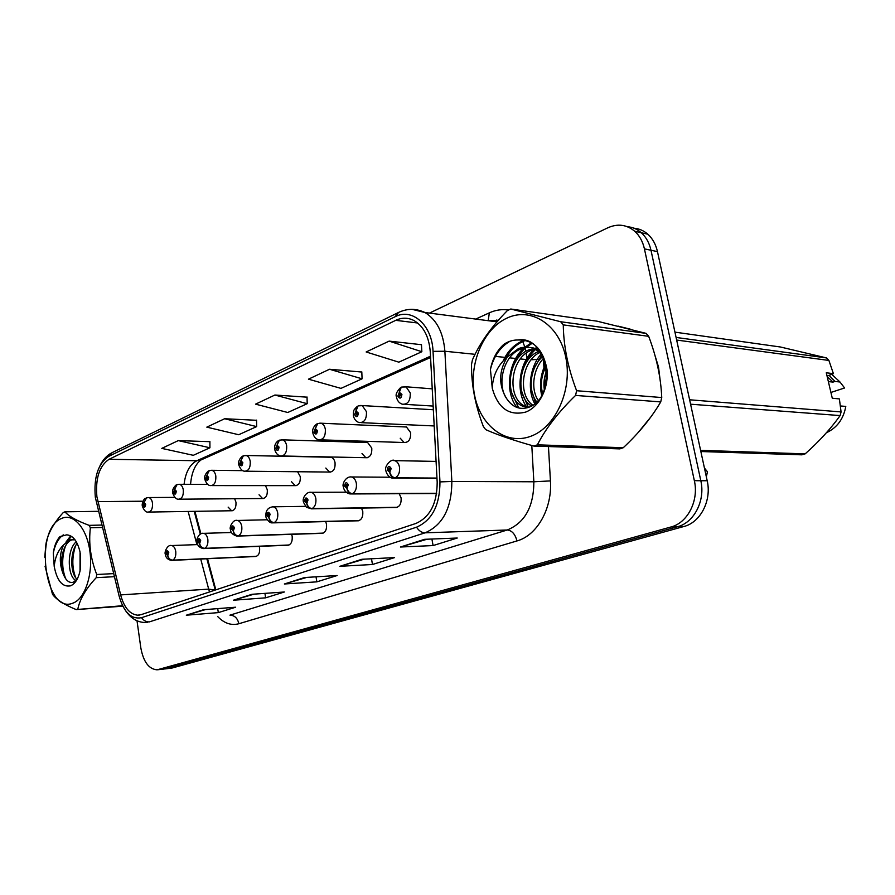 <?xml version="1.0" encoding="UTF-8"?>
<svg xmlns="http://www.w3.org/2000/svg" width="895" height="895" viewBox="0 0 895 895"><rect width="100%" height="100%" fill="white"/><g stroke="black" fill="none" stroke-linecap="round" stroke-linejoin="round"><path stroke-width="1.34" d="M287.552 545.245C290.987 544.753 292.531 541.822 292.184 536.429L291.613 534.326M321.54 533.364C325.221 532.917 326.876 529.885 326.53 524.28L325.679 521.595M357.385 520.823C361.334 520.42 363.135 517.299 362.777 511.448L361.524 508.069M395.243 507.554C399.506 507.241 401.452 504.008 401.094 497.877L399.226 493.693M351.556 493.95L436.626 493.537M255.288 556.522C258.51 555.996 259.942 553.155 259.617 547.964L259.226 546.364M259.035 494.778L262.582 498.526C266.028 498.146 267.594 495.215 267.292 489.744L265.479 485.627M291.546 481.778L295.205 485.638C298.896 485.314 300.586 482.304 300.272 476.599L297.587 471.732M325.825 468.051L329.573 472.057C333.533 471.799 335.368 468.7 335.054 462.726C334.428 459.672 333.085 457.848 331.005 457.255L329.752 457.233M361.994 453.564L365.831 457.703C370.105 457.546 372.085 454.347 371.783 448.093L367.666 442.555L366.167 442.499M400.222 438.226L404.137 442.522C408.758 442.499 410.917 439.188 410.626 432.609L406.475 427.004L404.663 426.926M228.147 507.129L231.581 510.754C234.803 510.34 236.258 507.499 235.967 502.229L234.669 498.75M194.931 511.336L200.916 533.845M207.539 558.726L215.818 589.85M638.068 432.665L651.068 416.69L638.068 432.665M660.007 379.1L658.519 366.984L655.14 355.997L658.519 366.984L660.007 379.1M96.884 496.602C95.351 478.322 99.401 465.881 109.045 459.292L395.713 320.343C401.944 317.412 408.053 317.501 414.049 320.589C423.626 326.339 429.041 336.766 430.271 351.903L437.185 482.204C437.096 503.449 429.992 517.198 415.873 523.463L141.086 614.664L137.673 615.189C129.786 614.328 124.103 607.56 120.635 594.906L96.884 496.602M95.329 497.307L119.102 595.992C123.823 612.37 131.296 619.597 141.511 617.695L416.533 527.189C432.061 520.364 439.87 505.261 439.971 481.902L433.035 351.355C432.128 325.008 412.17 307.556 395.064 316.763L108.642 456.416C98.081 463.655 93.639 477.292 95.329 497.307M164.59 668.979L172.019 668.039L683.959 526.484C700.472 522.434 711.861 500.439 707.195 480.76L657.467 251.618L650.978 250.253C649.334 242.937 646.112 237.108 641.312 232.745C637.218 229.142 632.575 227.14 627.384 226.715C632.575 227.14 637.218 229.142 641.312 232.745C646.112 237.108 649.334 242.937 650.978 250.253L700.819 480.727L650.978 250.253L644.422 248.866C642.778 241.516 639.545 235.642 634.734 231.268C626.657 224.555 617.695 223.392 607.862 227.777L429.466 313.093M683.959 526.484L677.526 526.719C694.084 522.646 705.495 500.529 700.819 480.727C705.495 500.529 694.084 522.646 677.526 526.719L165.485 668.789L677.526 526.719L671.015 526.965C687.606 522.87 699.04 500.618 694.352 480.693L644.422 248.866M163.695 669.091L158.001 669.728M421.467 344.698L389.124 341.118L366.144 351.97L398.812 362.162L421.847 351.724L421.455 344.519M361.804 372.04L329.517 369.255L308.473 379.178L340.961 388.385L362.072 378.82L361.804 371.872M209.9 441.671L178.273 440.608L161.794 448.384L193.309 455.309L209.922 447.78L209.9 441.526M256.552 420.292L224.634 418.737L206.823 427.139L238.708 434.735L256.652 426.602L256.552 420.135M307.03 397.156L274.888 395.031L255.556 404.148L287.765 412.494L307.198 403.69L307.03 396.988M630.27 329.159L618.165 326.138L630.27 329.159M137.013 620.794L140.839 647.958C143.424 661.83 148.838 669.124 157.106 669.829L671.015 526.965M424.622 539.316L457.244 538.029L433.09 545.57L400.445 547.013L424.622 539.316M251.998 594.291L284.364 591.998L265.636 597.838L233.36 600.232L251.998 594.291M203.523 609.73L235.642 607.213L218.324 612.616L186.317 615.212L203.523 609.73M361.938 559.274L394.583 557.596L372.477 564.499L339.843 566.311L361.938 559.274M304.613 577.532L337.169 575.519L316.852 581.851L284.364 583.987L304.613 577.532M316.852 581.851L316.024 576.827M306.806 577.398L284.364 583.987M372.477 564.499L371.492 558.782M364.287 559.162L339.843 566.311M218.324 612.616L217.72 608.622M205.47 609.584L186.317 615.212M265.636 597.838L264.931 593.374M254.057 594.146L233.36 600.232M433.09 545.57L431.905 539.025M427.139 539.215L400.445 547.013M274.888 395.031L307.198 403.69M224.634 418.737L256.652 426.602M178.273 440.608L209.922 447.78M329.517 369.255L362.072 378.82M389.124 341.118L421.847 351.724M657.467 251.618C655.822 244.346 652.6 238.54 647.812 234.199C643.729 230.63 639.108 228.628 633.94 228.203M146.109 498.034L142.987 505.44C144.319 508.091 145.214 507.7 145.672 504.288L144.05 502.475L144.867 504.635L144.285 505.832L143.927 502.531M144.05 502.475L146.567 497.855L148.783 497.564C150.684 498.034 151.915 499.869 152.497 503.091C152.788 508.64 151.344 511.638 148.178 512.074C146.042 512.477 144.095 510.542 142.361 506.268M256.596 556.298L172.769 560.158C170.207 559.99 168.551 558.446 167.79 555.538L168.775 552.607C167.387 549.843 166.459 550.201 165.978 553.669L167.667 555.594L166.817 553.356L167.387 552.148L167.365 554.128M167.667 555.594C168.282 558.547 169.849 560.113 172.399 560.292L171.482 560.393C167.846 559.744 165.776 557.742 165.295 554.397M256.227 556.421L172.399 560.292M167.544 554.106L167.79 555.538M176.617 484.788L173.462 492.373C174.861 495.08 175.8 494.678 176.293 491.154L174.581 489.319L175.442 491.523L174.816 492.753L174.458 489.375M174.581 489.319L177.076 484.598L179.47 484.318C181.428 484.821 182.703 486.701 183.296 489.923C183.587 495.707 182.043 498.795 178.653 499.197C176.427 499.499 174.469 497.531 172.769 493.279M208.837 470.804L205.637 478.568C207.114 481.342 208.11 480.917 208.624 477.292L206.812 475.424L207.73 477.673L207.058 478.948L206.678 475.48M206.812 475.424L209.296 470.613L211.891 470.322C213.905 470.893 215.214 472.795 215.818 476.028C216.12 482.058 214.453 485.247 210.806 485.593C208.479 485.784 206.499 483.77 204.888 479.586M242.892 456.014L239.659 463.979C241.225 466.81 242.276 466.362 242.825 462.625L240.912 460.724L241.874 463.028L241.147 464.348L240.766 460.78M240.912 460.724L243.362 455.812L246.203 455.544C248.262 456.159 249.604 458.095 250.22 461.328C250.522 467.649 248.709 470.938 244.794 471.206C242.411 471.296 240.419 469.26 238.842 465.098M278.983 440.351L275.694 448.529C277.36 451.416 278.479 450.935 279.05 447.086L277.025 445.151L278.043 447.522L277.249 448.887L276.879 445.218M277.025 445.151L279.441 440.15L282.574 439.881C284.677 440.575 286.042 442.533 286.657 445.755C286.959 452.389 284.99 455.79 280.75 455.969C277.909 455.566 275.928 453.496 274.799 449.76M289.018 545.01L204.698 548.344C202.113 548.143 200.435 546.554 199.641 543.567L200.681 540.546C199.216 537.727 198.231 538.096 197.728 541.665L199.518 543.623L198.612 541.33L199.227 540.088L199.328 542.113M199.518 543.623C200.144 546.655 201.744 548.277 204.306 548.49L203.254 548.59C199.507 547.65 197.415 545.614 196.989 542.471M288.615 545.144L204.306 548.49M199.384 542.09L199.641 543.567M323.173 533.118L238.45 535.848C235.855 535.624 234.143 533.979 233.326 530.914L234.423 527.793C232.868 524.906 231.827 525.298 231.302 528.979L233.192 530.97L232.23 528.621L232.901 527.345L232.991 529.415M233.192 530.97C233.841 534.091 235.463 535.769 238.048 535.993L236.828 536.105C232.845 534.818 230.731 532.738 230.485 529.862M322.759 533.263L238.048 535.993M233.047 529.404L233.326 530.914M359.231 520.566L274.194 522.613C271.577 522.367 269.842 520.666 268.981 517.511L270.156 514.289C268.511 511.336 267.404 511.75 266.844 515.542L268.836 517.567L267.829 515.162L268.556 513.842L269.16 514.67L268.444 515.99M268.836 517.567C269.518 520.789 271.163 522.523 273.758 522.781L272.349 522.881C268.78 523.318 265.334 516.885 265.949 516.527M358.794 520.711L273.758 522.781M268.69 515.956L268.981 517.511M72.842 603.152C84.913 599.035 93.169 574.5 89.903 551.32C86.826 528.072 73.312 512.913 61.598 518.451C33.618 528.979 44.627 614.966 72.842 603.152M122.805 606.183L76.153 609.573L122.581 605.725M114.392 576.682L96.246 577.667C86.077 588.485 79.946 598.923 77.843 608.969M96.246 577.667L96.738 574.5L113.643 573.617M102.388 527.479L90.373 527.77C88.516 543.455 90.641 559.028 96.738 574.5M90.373 527.77L89.12 525.354L101.795 525.063M98.439 511.325L64.899 511.817C68.803 516.281 76.88 520.8 89.12 525.354M64.899 511.817L63.243 512.578C53.443 523.362 47.681 533.834 45.947 544.003L44.761 557.205M80.259 553.11L80.226 570.081M76.276 541.721C66.286 549.922 67.662 577.745 76.321 580.62M77.183 543.41C69.653 552.327 70.302 573.773 77.104 579.289L73.155 582.265C69.262 583.204 66.029 580.62 63.455 574.512L63.265 574.075C59.227 563.895 59.338 554.173 63.601 544.921L69.474 539.875L74.99 539.808M73.368 539.417L72.047 539.797C62.941 542.65 58.757 562.865 63.265 574.075M74.553 539.282L73.793 539.349M70.548 585.833C75.023 583.887 78.189 578.942 80.035 570.988L80.058 552.058C77.406 541.05 72.954 535.311 66.689 534.841L59.898 536.62C56.508 540.39 54.315 545.849 53.308 553.009L54.215 566.423C57.023 580.889 62.471 587.355 70.548 585.833M75.191 540.054C72.607 536.787 69.776 535.053 66.689 534.841M54.215 566.423C55.042 557.328 58.175 550.156 63.601 544.921M45.074 566.345L52.503 594.302C56.307 599.56 64.194 604.651 76.153 609.573M75.471 546.017C71.88 557.361 71.969 567.945 75.728 577.767M71.331 536.418L68.098 540.524M65.436 546.051C61.643 557.887 61.766 568.862 65.816 578.975M63.355 534.874C58.488 538.208 55.132 544.261 53.308 553.009M75.594 580.228L76.053 581.034M70.571 535.982L65.917 542.157M530.422 436.402C555.314 427.788 572.666 390.265 565.819 357.553C559.341 324.706 531.183 306.739 507.286 317.949C483.266 328.678 468.566 364.131 474.495 394.74C480.089 425.472 505.608 445.509 530.422 436.402M623.256 447.724L619.821 448.887L533.89 446.079L537.38 444.826L623.256 447.724C638.952 433.057 651.448 417.786 660.734 401.911L661.741 397.548C660.89 377.41 656.538 356.993 648.674 336.319L646.112 333.376L597.043 321.171L510.765 309.021L560.673 321.741L646.112 333.376M660.734 401.911L575.574 395.422C558.458 412.013 545.726 428.47 537.38 444.826M575.574 395.422L576.604 390.723L661.741 397.548M648.674 336.319L563.268 324.885C563.581 346.253 568.023 368.203 576.604 390.723M563.268 324.885L560.673 321.741M510.765 309.021L507.398 310.554C491.265 326.943 479.619 343.378 472.448 359.835L471.542 364.243C471.285 384.57 475.223 405.301 483.334 426.445L485.672 429.611C497.15 434.78 513.215 440.273 533.89 446.079M546.095 366.189C541.341 375.419 540.188 384.526 542.65 393.498M546.711 370.44C544.16 376.974 543.366 383.351 544.317 389.605M542.907 356.423C530.321 366.536 527.211 390.466 536.787 401.866M543.746 358.302C533.14 368.483 530.455 389.202 538.186 400.345M538.577 351.444C518.362 359.477 514.714 396.787 531.529 405.95M539.797 352.417C521.449 361.2 517.769 394.964 532.782 405.178M537.571 348.368L529.202 349.777C507.241 357.094 503.751 398.029 522.188 405.983L527.882 407.549M537.884 348.714L531.865 350.079C509.915 357.362 506.425 398.219 524.862 406.151L528.352 407.393L522.154 392.894M541.867 354.398L536.15 349.856C530.645 346.757 524.738 346.331 518.44 348.591L507.331 356.96C498.672 371.224 498.448 385.107 506.648 398.633L507.051 399.181C512.656 407.147 519.626 409.921 527.961 407.527C557.596 398.868 548.859 334.551 517.735 339.999C512.857 339.932 508.226 341.387 503.818 344.351C496.926 350.616 492.463 358.984 490.426 369.434L492.272 388.307C497.967 408.232 509.098 416.164 525.667 412.08C539.305 407.035 549.116 387.647 546.979 369.311C543.164 349.263 533.42 339.496 517.735 339.999M539.249 350.392L538.846 350.158C533.342 347.059 527.446 346.633 521.147 348.893C503.74 354.879 496.322 384.19 506.648 398.633M492.272 388.307C492.765 375.631 497.777 365.182 507.331 356.96M545.995 365.675L544.507 369.4M542.292 392.133L542.56 393.677M542.001 354.644L534.762 367.23M532.301 392.569L535.635 402.974M536.194 348.905C531.384 353.077 527.602 358.492 524.85 365.149M531.854 343.523L526.417 347.148M525.801 347.663C521.181 351.668 517.5 356.814 514.759 363.113M511.828 393.118L518.675 407.941M525.018 340.592C516.818 343.848 510.463 349.688 505.966 358.123M510.083 341.196C500.249 346.969 493.704 356.378 490.426 369.434M545.57 363.806C540.591 374.446 539.293 384.962 541.665 395.344M541.307 353.816C529.874 366.547 526.886 389.761 534.762 403.723M536.631 347.372L535.322 348.401M534.281 349.307C518.764 362.62 515.14 392.827 527.3 407.728M531.115 343.076L524.873 347.182L522.244 340.089M523.877 348.043C508.091 361.558 504.511 392.513 517.042 407.471M523.911 340.357C514.681 343.96 507.778 350.795 503.191 360.842M689.62 399.785L841.076 411.935L839.387 398.901L832.283 398.23L826.286 372.79L833.402 373.64L828.904 360.439L826.521 357.933L780.518 347.014L674.942 332.146M833.402 373.64L827.058 376.09M828.356 381.583L833.021 382.098L827.159 376.493M833.021 382.098L835.013 381.438L829.117 375.397M835.013 381.438L839.991 381.997L831.869 374.468M839.991 381.997L844.589 387.971L830.918 392.457M676.094 337.449L826.521 357.933M828.904 360.439L676.654 340.055M700.595 450.342L805.153 453.866C819.048 441.537 830.705 428.783 840.136 415.582L690.582 404.193M840.136 415.582L841.076 411.935M805.153 453.866L801.931 454.828L700.852 451.527M840.584 407.46L840.427 406.117M826.443 432.732C837.093 427.709 843.549 418.938 845.786 406.419L840.83 405.994M317.255 423.727L313.932 432.128C315.7 435.082 316.886 434.578 317.501 430.596L315.342 428.638L316.427 431.054L315.566 432.464L315.185 428.705M315.342 428.638L317.725 423.525L321.193 423.29C323.319 424.062 324.706 426.042 325.332 429.231C325.635 436.223 323.475 439.736 318.866 439.781C316.013 439.255 314.044 437.163 312.948 433.504M357.944 406.061L354.588 414.698C356.467 417.73 357.731 417.182 358.38 413.076L356.076 411.073L357.239 413.557L356.277 415.011L355.919 411.152M356.076 411.073C355.83 408.377 356.602 406.632 358.414 405.849L362.296 405.67L366.447 411.666C366.726 419.073 364.354 422.708 359.32 422.563C356.467 421.881 354.521 419.766 353.48 416.231M356.814 412.819L356.255 412.785M401.262 387.255L397.872 396.138C399.875 399.237 401.228 398.655 401.922 394.404L399.472 392.379L400.703 394.919L399.64 396.429L399.293 392.446M399.472 392.379C399.192 389.605 399.942 387.826 401.743 387.043L406.129 386.942L410.246 392.95C410.492 400.837 407.851 404.585 402.347 404.204C399.494 403.332 397.604 401.206 396.653 397.839M400.278 394.18L399.651 394.136M397.346 507.297L312.098 508.584C309.469 508.304 307.701 506.536 306.817 503.303L308.048 499.958C306.303 496.938 305.128 497.385 304.535 501.289L306.661 503.359L305.587 500.898L306.37 499.522L306.996 500.361L306.437 501.726M306.661 503.359C307.365 506.671 309.021 508.472 311.639 508.763L306.459 507.375L303.55 502.386M396.888 507.454L311.639 508.763M306.504 501.692L306.817 503.303M436.67 493.257L352.373 493.682C349.732 493.358 347.942 491.534 347.003 488.2L348.323 484.743C346.466 481.644 345.224 482.114 344.586 486.153L346.846 488.256L345.705 485.728L346.566 484.307L347.204 485.168L346.611 486.567M346.846 488.256C347.584 491.668 349.263 493.537 351.88 493.861L349.945 493.95C346.343 493.022 344.195 490.829 343.49 487.372M436.637 493.425L351.88 493.861M346.678 486.544L347.003 488.2M436.961 478.075L395.243 477.807C392.592 477.449 390.779 475.558 389.795 472.112L391.204 468.532C389.224 465.355 387.893 465.859 387.222 470.032L389.627 472.18L388.408 469.584L389.359 468.119L390.007 468.98L389.381 470.446M389.627 472.18C390.399 475.704 392.088 477.639 394.717 478.008L392.413 478.075C392.402 478.21 388.061 477.717 386.002 471.385M436.973 478.266L394.717 478.008M389.448 470.412L389.795 472.112M109.045 459.292L196.81 460.735C189.785 464.471 185.533 472.336 184.068 484.318M475.737 319.079L489.341 312.836L488.211 320.69M489.341 312.836C495.617 309.972 501.994 309.043 508.494 310.028M525.88 351.366L525.029 347.797M498.336 320.287L488.972 320.79M416.533 527.189C418.972 530.914 421.802 532.793 425.058 532.827L149.409 621.88C146.265 622.014 143.636 620.615 141.511 617.695M439.971 481.902L451.852 481.465C451.729 508.024 442.79 525.152 425.058 532.827L507.252 529.997C524.873 522.758 533.744 506.682 533.856 481.778L531.798 445.486M147.619 622.316L145.348 622.506C137.617 622.417 131.084 618.557 125.77 610.949M433.035 351.355L444.882 351.243L451.852 481.465L533.856 481.778L550.425 480.906C552.36 508.606 536.955 535.523 516.963 540.938L238.875 623.737C231.268 625.762 224.175 623.334 217.597 616.465M412.069 309.346L424.946 312.512C436.704 319.728 443.349 332.638 444.882 351.243L475.055 354.319M395.064 316.763L398.622 312.422C407.393 308.316 416.164 308.35 424.946 312.512L496.993 321.831M397.951 312.747L112.334 452.546L108.642 456.416M543.41 358.638L544.093 370.396M544.518 377.936L545.066 387.345M548.456 446.549L550.425 480.906M158.896 669.527L172.019 668.039M694.352 480.693L707.195 480.76M494.767 356.333L506.637 357.541M509.579 357.843L517.668 358.66M520.331 358.94L526.931 359.611L526.215 353.167M238.875 623.737C237.567 618.188 234.591 615.324 229.948 615.145L507.252 529.997C511.985 530.522 515.218 534.17 516.963 540.938M526.931 359.611L528.307 359.712M531.082 359.79L539.998 359.264M395.713 320.343L417.641 322.994M430.506 356.21L196.81 460.735L201.744 459.627M97.835 501.625L142.976 501.211M120.635 594.906L208.68 589.123L209.531 591.942M188.14 511.437L196.911 544.619M200.726 559.039L208.68 589.123L215.158 590.073M215.292 590.029L206.834 558.76M496.568 320.063L496.401 321.752M285.438 583.797L305.229 577.499L285.494 583.786M187.379 615.022L204.138 609.685L187.435 614.999M362.564 559.252L340.984 566.121M401.519 546.845L425.248 539.282L401.575 546.823M148.156 497.553L174.838 497.385M171.079 545.558L171.639 545.547C173.719 545.972 175.084 547.919 175.733 551.376C176.125 555.739 175.14 558.67 172.769 560.158M178.743 484.296L207.707 484.352M211.041 470.289L242.881 470.647M245.208 455.477L331.005 457.255M281.388 439.792L367.666 442.555M202.93 533.353L203.59 533.342C205.76 533.812 207.17 535.792 207.83 539.282C208.244 543.768 207.204 546.778 204.698 548.344M236.616 520.442L237.388 520.454C239.625 520.957 241.091 522.982 241.773 526.495C242.209 531.104 241.102 534.214 238.45 535.848M272.281 506.783L273.199 506.794C275.503 507.375 277.014 509.423 277.707 512.958C278.177 517.69 277.002 520.912 274.194 522.613M319.795 423.156L406.475 427.004M360.607 405.469L433.348 409.753M404.092 386.629L432.229 388.844M310.106 492.284L311.203 492.328C313.574 492.966 315.118 495.058 315.834 498.593C316.327 503.46 315.085 506.794 312.098 508.584M350.303 476.89L351.623 476.968C354.04 477.695 355.617 479.809 356.344 483.334C356.87 488.346 355.55 491.791 352.373 493.682M706.345 476.856L707.419 471.799L704.421 467.984L707.442 471.799L706.356 476.878M393.095 460.5L394.695 460.634C397.145 461.451 398.745 463.599 399.472 467.078C400.031 472.247 398.622 475.827 395.243 477.807M320.578 439.837L404.137 442.522M489.934 320.913L498.425 320.186M100.05 465.557C102.959 459.728 106.796 455.51 111.573 452.926M634.734 231.268L647.812 234.199M137.673 615.189L139.575 615.044M194.237 511.347L200.301 534.158M190.568 484.329C191.552 472.739 194.987 464.639 200.86 460.019L430.573 357.497M362.553 559.252L340.928 566.132M142.294 505.854C141.656 503.27 144.431 497.833 145.415 498.392M232.297 510.743L148.894 512.063M197.65 544.585L171.639 545.547C167.566 544.227 164.288 551.947 165.239 554.05M255.936 556.489L172.108 560.359M172.701 492.821C172.164 490.303 173.238 487.741 175.935 485.135M263.421 498.515L179.492 499.186M204.798 479.071C204.149 476.632 205.257 473.992 208.143 471.15M296.2 485.638L211.791 485.593M238.741 464.527C238.137 461.731 239.301 459.001 242.209 456.361M330.758 472.068L245.968 471.217M274.687 449.133C274.306 445.475 275.503 442.667 278.3 440.687M367.252 457.737L282.16 455.991M231.425 532.514L203.59 533.342C199.037 532.223 195.804 540.2 196.922 542.079M288.313 545.212L204.004 548.557M267.269 519.782L237.388 520.454C233.013 518.966 229.086 527.535 230.418 529.426M322.435 533.331L237.723 536.071M305.43 506.357L273.199 506.794C268.086 507.342 265.647 510.418 265.86 516.046M358.459 520.789L273.422 522.859M74.587 539.327L72.942 539.372M524.862 406.151L522.188 405.983M538.846 350.158L536.15 349.856M312.825 432.8C312.12 429.667 313.373 426.747 316.573 424.062M353.346 415.448L353.447 411.991C354.275 410.604 352.384 411.018 357.262 406.397M434.198 425.953L361.412 422.664M396.485 396.977C395.355 394.661 396.72 391.529 400.591 387.58M433.146 406.061L404.932 404.361M346.197 492.194L311.203 492.328C306.336 491.299 302.04 498.481 303.45 501.849M396.552 507.532L311.303 508.841M390.086 477.225L351.623 476.968C345.403 475.995 341.823 484.877 343.389 486.768M436.078 461.406L394.695 460.634C391.193 457.949 383.731 467.1 385.879 470.725M436.984 478.344L394.415 478.087"/></g></svg>
